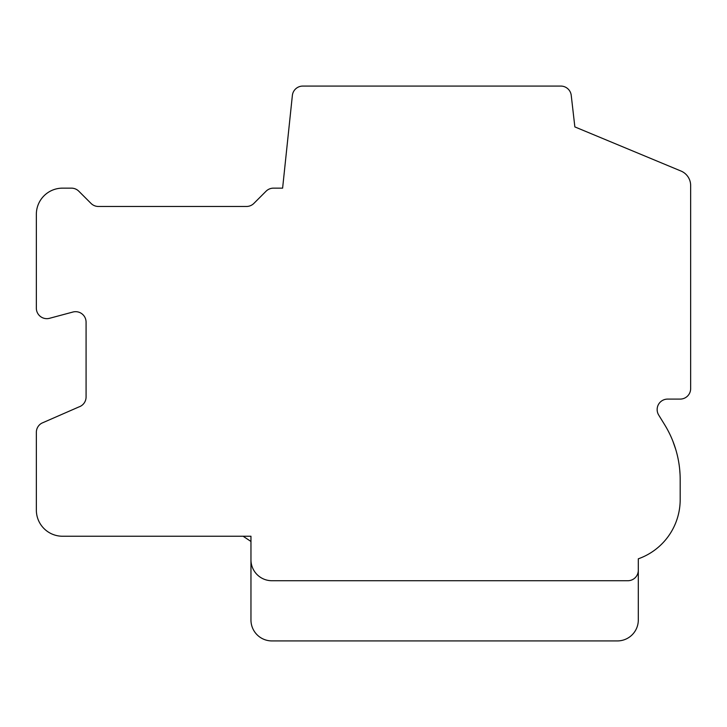 <?xml version="1.0" encoding="UTF-8"?>
<svg xmlns="http://www.w3.org/2000/svg" width="727" height="727" viewBox="0 0 727 727"><rect width="100%" height="100%" fill="white"/><g stroke="black" fill="none" stroke-linecap="round" stroke-linejoin="round"><path stroke-width="1.09" d="M243.109 536.235L250.96 541.47M638.306 619.986L638.306 558.818A62.813 62.813 0 0 0 680.181 499.594L680.181 479.584A104.688 104.688 0 0 0 664.478 424.441L658.717 415.081A10.469 10.469 0 0 1 667.622 399.096L680.181 399.096A10.469 10.469 0 0 0 690.65 388.627L690.65 185.53A15.703 15.703 0 0 0 681.226 171.136L574.857 126.907L571.249 95.501A10.469 10.469 0 0 0 560.835 86.077L302.777 86.077A10.469 10.469 0 0 0 292.363 95.501L282.612 188.148L273.47 188.148A10.469 10.469 0 0 0 265.991 191.292L253.95 203.333A10.469 10.469 0 0 1 246.253 206.468L98.118 206.468A10.469 10.469 0 0 1 90.939 203.324L78.898 191.292A10.469 10.469 0 0 0 71.419 188.148L62.522 188.148A26.172 26.172 0 0 0 36.35 214.32L36.35 308.184A10.469 10.469 0 0 0 49.436 318.326L72.991 312.01A10.469 10.469 0 0 1 86.077 322.152L86.077 396.997A10.469 10.469 0 0 1 78.879 406.947L41.766 423.169A10.469 10.469 0 0 0 36.35 432.592L36.35 510.063A26.172 26.172 0 0 0 62.522 536.235L250.96 536.235L250.96 619.986A20.938 20.938 0 0 0 271.898 640.923L617.368 640.923A20.938 20.938 0 0 0 638.306 619.986M668.168 430.902L668.967 432.456M679.2 465.271L679.054 464.244M677.955 458.11L677.8 457.383M672.82 441.035L675.774 449.522M668.931 432.383L667.749 430.102L668.931 432.383M680.045 474.24L679.709 469.624L680.045 474.24M668.958 432.429L667.749 430.102M250.96 559.79A20.938 20.938 0 0 0 271.898 580.728L627.837 580.728A10.469 10.469 0 0 0 638.306 570.259M617.368 640.923L319.008 640.923"/></g></svg>
